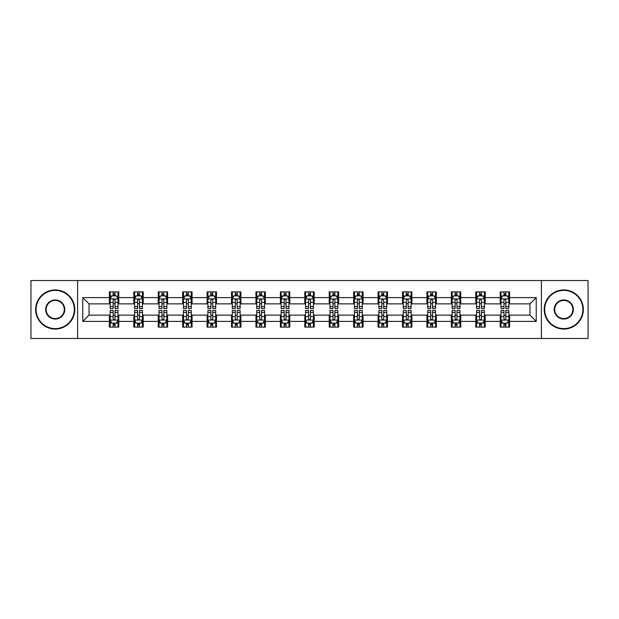 <?xml version="1.0" encoding="UTF-8"?>
<svg xmlns="http://www.w3.org/2000/svg" width="619" height="619" viewBox="0 0 619 619"><rect width="100%" height="100%" fill="white"/><g stroke="black" fill="none" stroke-linecap="round" stroke-linejoin="round"><path stroke-width="0.93" d="M541.393 338.469L588.05 338.469L588.05 280.531L541.393 280.531L541.393 338.469L77.607 338.469L77.607 280.531L30.95 280.531L30.95 338.469L77.607 338.469M541.393 280.531L77.607 280.531M509.607 297.6L509.607 291.882L500.214 291.882L500.214 297.6L485.18 297.6L485.18 291.882L475.787 291.882L475.787 297.6L460.753 297.6L460.753 291.882L451.359 291.882L451.359 297.6L436.325 297.6L436.325 291.882L426.932 291.882L426.932 297.6L411.898 297.6L411.898 291.882L402.505 291.882L402.505 297.6L387.479 297.6L387.479 291.882L378.077 291.882L378.077 297.6L363.051 297.6L363.051 291.882L353.658 291.882L353.658 297.6L338.624 297.6L338.624 291.882L329.231 291.882L329.231 297.6L314.197 297.6L314.197 291.882L304.803 291.882L304.803 297.6L289.769 297.6L289.769 291.882L280.376 291.882L280.376 297.6L265.342 297.6L265.342 291.882L255.949 291.882L255.949 297.6L240.923 297.6L240.923 291.882L231.521 291.882L231.521 297.6L216.495 297.6L216.495 291.882L207.102 291.882L207.102 297.6L192.068 297.6L192.068 291.882L182.675 291.882L182.675 297.6L167.641 297.6L167.641 291.882L158.247 291.882L158.247 297.6L143.213 297.6L143.213 291.882L133.82 291.882L133.82 297.6L118.786 297.6L118.786 291.882L109.393 291.882L109.393 297.6L82.776 297.6L82.776 321.4L89.043 315.133L109.393 315.133L109.393 327.118L118.786 327.118L118.786 315.133L133.82 315.133L133.82 327.118L143.213 327.118L143.213 315.133L158.247 315.133L158.247 327.118L167.641 327.118L167.641 315.133L182.675 315.133L182.675 327.118L192.068 327.118L192.068 315.133L207.102 315.133L207.102 327.118L216.495 327.118L216.495 315.133L231.521 315.133L231.521 327.118L240.923 327.118L240.923 315.133L255.949 315.133L255.949 327.118L265.342 327.118L265.342 315.133L280.376 315.133L280.376 327.118L289.769 327.118L289.769 315.133L304.803 315.133L304.803 327.118L314.197 327.118L314.197 315.133L329.231 315.133L329.231 327.118L338.624 327.118L338.624 315.133L353.658 315.133L353.658 327.118L363.051 327.118L363.051 315.133L378.077 315.133L378.077 327.118L387.479 327.118L387.479 315.133L402.505 315.133L402.505 327.118L411.898 327.118L411.898 315.133L426.932 315.133L426.932 327.118L436.325 327.118L436.325 315.133L451.359 315.133L451.359 327.118L460.753 327.118L460.753 315.133L475.787 315.133L475.787 327.118L485.18 327.118L485.18 315.133L500.214 315.133L500.214 327.118L509.607 327.118L509.607 315.133L529.957 315.133L529.957 303.867L509.607 303.867L509.607 297.6L536.224 297.6L536.224 321.4L509.607 321.4M500.214 321.4L485.18 321.4M475.787 321.4L460.753 321.4M451.359 321.4L436.325 321.4M426.932 321.4L411.898 321.4M402.505 321.4L387.479 321.4M378.077 321.4L363.051 321.4M353.658 321.4L338.624 321.4M329.231 321.4L314.197 321.4M304.803 321.4L289.769 321.4M280.376 321.4L265.342 321.4M255.949 321.4L240.923 321.4M231.521 321.4L216.495 321.4M207.102 321.4L192.068 321.4M182.675 321.4L167.641 321.4M158.247 321.4L143.213 321.4M133.82 321.4L118.786 321.4M109.393 321.4L82.776 321.4M500.214 297.6L500.214 303.867L485.18 303.867L485.18 297.6M475.787 297.6L475.787 303.867L460.753 303.867L460.753 297.6M451.359 297.6L451.359 303.867L436.325 303.867L436.325 297.6M426.932 297.6L426.932 303.867L411.898 303.867L411.898 297.6M402.505 297.6L402.505 303.867L387.479 303.867L387.479 297.6M378.077 297.6L378.077 303.867L363.051 303.867L363.051 297.6M353.658 297.6L353.658 303.867L338.624 303.867L338.624 297.6M329.231 297.6L329.231 303.867L314.197 303.867L314.197 297.6M304.803 297.6L304.803 303.867L289.769 303.867L289.769 297.6M280.376 297.6L280.376 303.867L265.342 303.867L265.342 297.6M255.949 297.6L255.949 303.867L240.923 303.867L240.923 297.6M231.521 297.6L231.521 303.867L216.495 303.867L216.495 297.6M207.102 297.6L207.102 303.867L192.068 303.867L192.068 297.6M182.675 297.6L182.675 303.867L167.641 303.867L167.641 297.6M158.247 297.6L158.247 303.867L143.213 303.867L143.213 297.6M133.82 297.6L133.82 303.867L118.786 303.867L118.786 297.6M109.393 297.6L109.393 303.867L89.043 303.867L82.776 297.6M89.043 303.867L89.043 315.133M536.224 321.4L529.957 315.133M529.957 303.867L536.224 297.6M109.393 295.797L110.174 295.797M113.153 295.797L115.033 295.797M118.005 295.797L118.786 295.797M109.393 303.705L110.174 303.705M113.153 303.705L115.033 303.705M118.005 303.705L118.786 303.705M109.393 315.295L110.174 315.295M113.153 315.295L115.033 315.295M118.005 315.295L118.786 315.295M109.393 323.203L110.174 323.203M113.153 323.203L115.033 323.203M118.005 323.203L118.786 323.203M133.82 315.295L134.602 315.295M137.58 315.295L139.461 315.295M142.432 315.295L143.213 315.295M133.82 323.203L134.602 323.203M137.58 323.203L139.461 323.203M142.432 323.203L143.213 323.203M133.82 295.797L134.602 295.797M137.58 295.797L139.461 295.797M142.432 295.797L143.213 295.797M133.82 303.705L134.602 303.705M137.58 303.705L139.461 303.705M142.432 303.705L143.213 303.705M158.247 315.295L159.029 315.295M162.008 315.295L163.88 315.295M166.859 315.295L167.641 315.295M158.247 323.203L159.029 323.203M162.008 323.203L163.88 323.203M166.859 323.203L167.641 323.203M158.247 295.797L159.029 295.797M162.008 295.797L163.88 295.797M166.859 295.797L167.641 295.797M158.247 303.705L159.029 303.705M162.008 303.705L163.88 303.705M166.859 303.705L167.641 303.705M182.675 315.295L183.456 315.295M186.427 315.295L188.308 315.295M191.286 315.295L192.068 315.295M182.675 323.203L183.456 323.203M186.427 323.203L188.308 323.203M191.286 323.203L192.068 323.203M182.675 295.797L183.456 295.797M186.427 295.797L188.308 295.797M191.286 295.797L192.068 295.797M182.675 303.705L183.456 303.705M186.427 303.705L188.308 303.705M191.286 303.705L192.068 303.705M207.102 315.295L207.883 315.295M210.855 315.295L212.735 315.295M215.714 315.295L216.495 315.295M207.102 323.203L207.883 323.203M210.855 323.203L212.735 323.203M215.714 323.203L216.495 323.203M207.102 295.797L207.883 295.797M210.855 295.797L212.735 295.797M215.714 295.797L216.495 295.797M207.102 303.705L207.883 303.705M210.855 303.705L212.735 303.705M215.714 303.705L216.495 303.705M231.521 315.295L232.311 315.295M235.282 315.295L237.162 315.295M240.133 315.295L240.923 315.295M231.521 323.203L232.311 323.203M235.282 323.203L237.162 323.203M240.133 323.203L240.923 323.203M231.521 295.797L232.311 295.797M235.282 295.797L237.162 295.797M240.133 295.797L240.923 295.797M231.521 303.705L232.311 303.705M235.282 303.705L237.162 303.705M240.133 303.705L240.923 303.705M255.949 315.295L256.73 315.295M259.709 315.295L261.589 315.295M264.561 315.295L265.342 315.295M255.949 323.203L256.73 323.203M259.709 323.203L261.589 323.203M264.561 323.203L265.342 323.203M255.949 295.797L256.73 295.797M259.709 295.797L261.589 295.797M264.561 295.797L265.342 295.797M255.949 303.705L256.73 303.705M259.709 303.705L261.589 303.705M264.561 303.705L265.342 303.705M280.376 315.295L281.158 315.295M284.136 315.295L286.017 315.295M288.988 315.295L289.769 315.295M280.376 323.203L281.158 323.203M284.136 323.203L286.017 323.203M288.988 323.203L289.769 323.203M280.376 295.797L281.158 295.797M284.136 295.797L286.017 295.797M288.988 295.797L289.769 295.797M280.376 303.705L281.158 303.705M284.136 303.705L286.017 303.705M288.988 303.705L289.769 303.705M304.803 315.295L305.585 315.295M308.564 315.295L310.436 315.295M313.415 315.295L314.197 315.295M304.803 323.203L305.585 323.203M308.564 323.203L310.436 323.203M313.415 323.203L314.197 323.203M304.803 295.797L305.585 295.797M308.564 295.797L310.436 295.797M313.415 295.797L314.197 295.797M304.803 303.705L305.585 303.705M308.564 303.705L310.436 303.705M313.415 303.705L314.197 303.705M329.231 315.295L330.012 315.295M332.983 315.295L334.864 315.295M337.842 315.295L338.624 315.295M329.231 323.203L330.012 323.203M332.983 323.203L334.864 323.203M337.842 323.203L338.624 323.203M329.231 295.797L330.012 295.797M332.983 295.797L334.864 295.797M337.842 295.797L338.624 295.797M329.231 303.705L330.012 303.705M332.983 303.705L334.864 303.705M337.842 303.705L338.624 303.705M353.658 315.295L354.439 315.295M357.411 315.295L359.291 315.295M362.27 315.295L363.051 315.295M353.658 323.203L354.439 323.203M357.411 323.203L359.291 323.203M362.27 323.203L363.051 323.203M353.658 295.797L354.439 295.797M357.411 295.797L359.291 295.797M362.27 295.797L363.051 295.797M353.658 303.705L354.439 303.705M357.411 303.705L359.291 303.705M362.27 303.705L363.051 303.705M378.077 315.295L378.867 315.295M381.838 315.295L383.718 315.295M386.689 315.295L387.479 315.295M378.077 323.203L378.867 323.203M381.838 323.203L383.718 323.203M386.689 323.203L387.479 323.203M378.077 295.797L378.867 295.797M381.838 295.797L383.718 295.797M386.689 295.797L387.479 295.797M378.077 303.705L378.867 303.705M381.838 303.705L383.718 303.705M386.689 303.705L387.479 303.705M402.505 315.295L403.286 315.295M406.265 315.295L408.145 315.295M411.117 315.295L411.898 315.295M402.505 323.203L403.286 323.203M406.265 323.203L408.145 323.203M411.117 323.203L411.898 323.203M402.505 295.797L403.286 295.797M406.265 295.797L408.145 295.797M411.117 295.797L411.898 295.797M402.505 303.705L403.286 303.705M406.265 303.705L408.145 303.705M411.117 303.705L411.898 303.705M426.932 315.295L427.714 315.295M430.692 315.295L432.573 315.295M435.544 315.295L436.325 315.295M426.932 323.203L427.714 323.203M430.692 323.203L432.573 323.203M435.544 323.203L436.325 323.203M426.932 295.797L427.714 295.797M430.692 295.797L432.573 295.797M435.544 295.797L436.325 295.797M426.932 303.705L427.714 303.705M430.692 303.705L432.573 303.705M435.544 303.705L436.325 303.705M451.359 315.295L452.141 315.295M455.12 315.295L456.992 315.295M459.971 315.295L460.753 315.295M451.359 323.203L452.141 323.203M455.12 323.203L456.992 323.203M459.971 323.203L460.753 323.203M451.359 295.797L452.141 295.797M455.12 295.797L456.992 295.797M459.971 295.797L460.753 295.797M451.359 303.705L452.141 303.705M455.12 303.705L456.992 303.705M459.971 303.705L460.753 303.705M475.787 315.295L476.568 315.295M479.539 315.295L481.42 315.295M484.398 315.295L485.18 315.295M475.787 323.203L476.568 323.203M479.539 323.203L481.42 323.203M484.398 323.203L485.18 323.203M475.787 295.797L476.568 295.797M479.539 295.797L481.42 295.797M484.398 295.797L485.18 295.797M475.787 303.705L476.568 303.705M479.539 303.705L481.42 303.705M484.398 303.705L485.18 303.705M500.214 315.295L500.995 315.295M503.967 315.295L505.847 315.295M508.826 315.295L509.607 315.295M500.214 323.203L500.995 323.203M503.967 323.203L505.847 323.203M508.826 323.203L509.607 323.203M500.214 295.797L500.995 295.797M503.967 295.797L505.847 295.797M508.826 295.797L509.607 295.797M500.214 303.705L500.995 303.705M503.967 303.705L505.847 303.705M508.826 303.705L509.607 303.705M115.033 293.924L113.153 293.924M118.005 306.598L115.033 306.598L115.033 308.564L118.005 308.564L118.005 299.008L116.442 295.874L111.745 295.874L110.174 299.008L110.174 308.564L113.153 308.564L113.153 306.598L110.174 306.598M110.174 299.008L110.174 291.882M118.005 299.008L118.005 291.882M113.153 295.874L113.153 291.882M115.033 291.882L115.033 295.874M115.033 306.598L115.033 300.184C114.407 298.977 113.78 298.977 113.153 300.184L113.153 306.598M113.153 325.076L115.033 325.076M110.174 312.402L113.153 312.402L113.153 310.436L110.174 310.436L110.174 319.992L111.745 323.126L116.442 323.126L118.005 319.992L118.005 310.436L115.033 310.436L115.033 312.402L118.005 312.402M118.005 319.992L118.005 327.118M110.174 319.992L110.174 327.118M115.033 323.126L115.033 327.118M113.153 327.118L113.153 323.126M113.153 312.402L113.153 318.816C113.78 320.023 114.407 320.023 115.033 318.816L115.033 312.402M55.223 290.396A19.104 19.104 0 0 0 36.119 309.5A19.104 19.104 0 0 0 55.223 328.604A19.104 19.104 0 0 0 74.319 309.5A19.104 19.104 0 0 0 55.223 290.396M55.223 329.076A19.576 19.576 0 0 1 35.647 309.5A19.576 19.576 0 0 1 55.223 289.924A19.576 19.576 0 0 1 74.791 309.5A19.576 19.576 0 0 1 55.223 329.076M55.223 299.952A9.548 9.548 0 0 1 64.771 309.5A9.548 9.548 0 0 1 55.223 319.048A9.548 9.548 0 0 1 45.667 309.5A9.548 9.548 0 0 1 55.223 299.952M55.223 318.584A9.084 9.084 0 0 0 64.299 309.5A9.084 9.084 0 0 0 55.223 300.416A9.084 9.084 0 0 0 46.139 309.5A9.084 9.084 0 0 0 55.223 318.584M563.777 290.396A19.104 19.104 0 0 0 544.681 309.5A19.104 19.104 0 0 0 563.777 328.604A19.104 19.104 0 0 0 582.881 309.5A19.104 19.104 0 0 0 563.777 290.396M563.777 329.076A19.576 19.576 0 0 1 544.209 309.5A19.576 19.576 0 0 1 563.777 289.924A19.576 19.576 0 0 1 583.353 309.5A19.576 19.576 0 0 1 563.777 329.076M563.777 299.952A9.548 9.548 0 0 1 573.333 309.5A9.548 9.548 0 0 1 563.777 319.048A9.548 9.548 0 0 1 554.229 309.5A9.548 9.548 0 0 1 563.777 299.952M563.777 318.584A9.084 9.084 0 0 0 572.861 309.5A9.084 9.084 0 0 0 563.777 300.416A9.084 9.084 0 0 0 554.701 309.5A9.084 9.084 0 0 0 563.777 318.584M139.461 293.924L137.58 293.924M142.432 306.598L139.461 306.598L139.461 308.564L142.432 308.564L142.432 299.008L140.869 295.874L136.172 295.874L134.602 299.008L134.602 308.564L137.58 308.564L137.58 306.598L134.602 306.598M134.602 299.008L134.602 291.882M142.432 299.008L142.432 291.882M137.58 295.874L137.58 291.882M139.461 291.882L139.461 295.874M139.461 306.598L139.461 300.184C138.834 298.977 138.207 298.977 137.58 300.184L137.58 306.598M163.88 293.924L162.008 293.924M166.859 306.598L163.88 306.598L163.88 308.564L166.859 308.564L166.859 299.008L165.296 295.874L160.592 295.874L159.029 299.008L159.029 308.564L162.008 308.564L162.008 306.598L159.029 306.598M159.029 299.008L159.029 291.882M166.859 299.008L166.859 291.882M162.008 295.874L162.008 291.882M163.88 291.882L163.88 295.874M163.88 306.598L163.88 300.184C163.261 298.977 162.635 298.977 162.008 300.184L162.008 306.598M137.58 325.076L139.461 325.076M134.602 312.402L137.58 312.402L137.58 310.436L134.602 310.436L134.602 319.992L136.172 323.126L140.869 323.126L142.432 319.992L142.432 310.436L139.461 310.436L139.461 312.402L142.432 312.402M142.432 319.992L142.432 327.118M134.602 319.992L134.602 327.118M139.461 323.126L139.461 327.118M137.58 327.118L137.58 323.126M137.58 312.402L137.58 318.816C138.207 320.023 138.834 320.023 139.461 318.816L139.461 312.402M162.008 325.076L163.88 325.076M159.029 312.402L162.008 312.402L162.008 310.436L159.029 310.436L159.029 319.992L160.592 323.126L165.296 323.126L166.859 319.992L166.859 310.436L163.88 310.436L163.88 312.402L166.859 312.402M166.859 319.992L166.859 327.118M159.029 319.992L159.029 327.118M163.88 323.126L163.88 327.118M162.008 327.118L162.008 323.126M162.008 312.402L162.008 318.816C162.627 320.023 163.254 320.023 163.88 318.816L163.88 312.402M188.308 293.924L186.427 293.924M191.286 306.598L188.308 306.598L188.308 308.564L191.286 308.564L191.286 299.008L189.716 295.874L185.019 295.874L183.456 299.008L183.456 308.564L186.427 308.564L186.427 306.598L183.456 306.598M183.456 299.008L183.456 291.882M191.286 299.008L191.286 291.882M186.427 295.874L186.427 291.882M188.308 291.882L188.308 295.874M188.308 306.598L188.308 300.184C187.681 298.977 187.054 298.977 186.427 300.184L186.427 306.598M212.735 293.924L210.855 293.924M215.714 306.598L212.735 306.598L212.735 308.564L215.714 308.564L215.714 299.008L214.143 295.874L209.446 295.874L207.883 299.008L207.883 308.564L210.855 308.564L210.855 306.598L207.883 306.598M207.883 299.008L207.883 291.882M215.714 299.008L215.714 291.882M210.855 295.874L210.855 291.882M212.735 291.882L212.735 295.874M212.735 306.598L212.735 300.184C212.108 298.977 211.481 298.977 210.855 300.184L210.855 306.598M237.162 293.924L235.282 293.924M240.133 306.598L237.162 306.598L237.162 308.564L240.133 308.564L240.133 299.008L238.57 295.874L233.874 295.874L232.311 299.008L232.311 308.564L235.282 308.564L235.282 306.598L232.311 306.598M232.311 299.008L232.311 291.882M240.133 299.008L240.133 291.882M235.282 295.874L235.282 291.882M237.162 291.882L237.162 295.874M237.162 306.598L237.162 300.184C236.535 298.977 235.909 298.977 235.282 300.184L235.282 306.598M186.427 325.076L188.308 325.076M183.456 312.402L186.427 312.402L186.427 310.436L183.456 310.436L183.456 319.992L185.019 323.126L189.716 323.126L191.286 319.992L191.286 310.436L188.308 310.436L188.308 312.402L191.286 312.402M191.286 319.992L191.286 327.118M183.456 319.992L183.456 327.118M188.308 323.126L188.308 327.118M186.427 327.118L186.427 323.126M186.427 312.402L186.427 318.816C187.054 320.023 187.681 320.023 188.308 318.816L188.308 312.402M210.855 325.076L212.735 325.076M207.883 312.402L210.855 312.402L210.855 310.436L207.883 310.436L207.883 319.992L209.446 323.126L214.143 323.126L215.714 319.992L215.714 310.436L212.735 310.436L212.735 312.402L215.714 312.402M215.714 319.992L215.714 327.118M207.883 319.992L207.883 327.118M212.735 323.126L212.735 327.118M210.855 327.118L210.855 323.126M210.855 312.402L210.855 318.816C211.481 320.023 212.108 320.023 212.735 318.816L212.735 312.402M235.282 325.076L237.162 325.076M232.311 312.402L235.282 312.402L235.282 310.436L232.311 310.436L232.311 319.992L233.874 323.126L238.57 323.126L240.133 319.992L240.133 310.436L237.162 310.436L237.162 312.402L240.133 312.402M240.133 319.992L240.133 327.118M232.311 319.992L232.311 327.118M237.162 323.126L237.162 327.118M235.282 327.118L235.282 323.126M235.282 312.402L235.282 318.816C235.909 320.023 236.535 320.023 237.162 318.816L237.162 312.402M261.589 293.924L259.709 293.924M264.561 306.598L261.589 306.598L261.589 308.564L264.561 308.564L264.561 299.008L262.998 295.874L258.301 295.874L256.73 299.008L256.73 308.564L259.709 308.564L259.709 306.598L256.73 306.598M256.73 299.008L256.73 291.882M264.561 299.008L264.561 291.882M259.709 295.874L259.709 291.882M261.589 291.882L261.589 295.874M261.589 306.598L261.589 300.184C260.963 298.977 260.336 298.977 259.709 300.184L259.709 306.598M259.709 325.076L261.589 325.076M256.73 312.402L259.709 312.402L259.709 310.436L256.73 310.436L256.73 319.992L258.301 323.126L262.998 323.126L264.561 319.992L264.561 310.436L261.589 310.436L261.589 312.402L264.561 312.402M264.561 319.992L264.561 327.118M256.73 319.992L256.73 327.118M261.589 323.126L261.589 327.118M259.709 327.118L259.709 323.126M259.709 312.402L259.709 318.816C260.336 320.023 260.963 320.023 261.589 318.816L261.589 312.402M286.017 293.924L284.136 293.924M288.988 306.598L286.017 306.598L286.017 308.564L288.988 308.564L288.988 299.008L287.425 295.874L282.728 295.874L281.158 299.008L281.158 308.564L284.136 308.564L284.136 306.598L281.158 306.598M281.158 299.008L281.158 291.882M288.988 299.008L288.988 291.882M284.136 295.874L284.136 291.882M286.017 291.882L286.017 295.874M286.017 306.598L286.017 300.184C285.39 298.977 284.763 298.977 284.136 300.184L284.136 306.598M284.136 325.076L286.017 325.076M281.158 312.402L284.136 312.402L284.136 310.436L281.158 310.436L281.158 319.992L282.728 323.126L287.425 323.126L288.988 319.992L288.988 310.436L286.017 310.436L286.017 312.402L288.988 312.402M288.988 319.992L288.988 327.118M281.158 319.992L281.158 327.118M286.017 323.126L286.017 327.118M284.136 327.118L284.136 323.126M284.136 312.402L284.136 318.816C284.763 320.023 285.39 320.023 286.017 318.816L286.017 312.402M310.436 293.924L308.564 293.924M313.415 306.598L310.436 306.598L310.436 308.564L313.415 308.564L313.415 299.008L311.852 295.874L307.148 295.874L305.585 299.008L305.585 308.564L308.564 308.564L308.564 306.598L305.585 306.598M305.585 299.008L305.585 291.882M313.415 299.008L313.415 291.882M308.564 295.874L308.564 291.882M310.436 291.882L310.436 295.874M310.436 306.598L310.436 300.184C309.817 298.977 309.191 298.977 308.564 300.184L308.564 306.598M308.564 325.076L310.436 325.076M305.585 312.402L308.564 312.402L308.564 310.436L305.585 310.436L305.585 319.992L307.148 323.126L311.852 323.126L313.415 319.992L313.415 310.436L310.436 310.436L310.436 312.402L313.415 312.402M313.415 319.992L313.415 327.118M305.585 319.992L305.585 327.118M310.436 323.126L310.436 327.118M308.564 327.118L308.564 323.126M308.564 312.402L308.564 318.816C309.183 320.023 309.81 320.023 310.436 318.816L310.436 312.402M334.864 293.924L332.983 293.924M337.842 306.598L334.864 306.598L334.864 308.564L337.842 308.564L337.842 299.008L336.272 295.874L331.575 295.874L330.012 299.008L330.012 308.564L332.983 308.564L332.983 306.598L330.012 306.598M330.012 299.008L330.012 291.882M337.842 299.008L337.842 291.882M332.983 295.874L332.983 291.882M334.864 291.882L334.864 295.874M334.864 306.598L334.864 300.184C334.237 298.977 333.61 298.977 332.983 300.184L332.983 306.598M332.983 325.076L334.864 325.076M330.012 312.402L332.983 312.402L332.983 310.436L330.012 310.436L330.012 319.992L331.575 323.126L336.272 323.126L337.842 319.992L337.842 310.436L334.864 310.436L334.864 312.402L337.842 312.402M337.842 319.992L337.842 327.118M330.012 319.992L330.012 327.118M334.864 323.126L334.864 327.118M332.983 327.118L332.983 323.126M332.983 312.402L332.983 318.816C333.61 320.023 334.237 320.023 334.864 318.816L334.864 312.402M359.291 293.924L357.411 293.924M362.27 306.598L359.291 306.598L359.291 308.564L362.27 308.564L362.27 299.008L360.699 295.874L356.002 295.874L354.439 299.008L354.439 308.564L357.411 308.564L357.411 306.598L354.439 306.598M354.439 299.008L354.439 291.882M362.27 299.008L362.27 291.882M357.411 295.874L357.411 291.882M359.291 291.882L359.291 295.874M359.291 306.598L359.291 300.184C358.664 298.977 358.037 298.977 357.411 300.184L357.411 306.598M357.411 325.076L359.291 325.076M354.439 312.402L357.411 312.402L357.411 310.436L354.439 310.436L354.439 319.992L356.002 323.126L360.699 323.126L362.27 319.992L362.27 310.436L359.291 310.436L359.291 312.402L362.27 312.402M362.27 319.992L362.27 327.118M354.439 319.992L354.439 327.118M359.291 323.126L359.291 327.118M357.411 327.118L357.411 323.126M357.411 312.402L357.411 318.816C358.037 320.023 358.664 320.023 359.291 318.816L359.291 312.402M383.718 293.924L381.838 293.924M386.689 306.598L383.718 306.598L383.718 308.564L386.689 308.564L386.689 299.008L385.126 295.874L380.43 295.874L378.867 299.008L378.867 308.564L381.838 308.564L381.838 306.598L378.867 306.598M378.867 299.008L378.867 291.882M386.689 299.008L386.689 291.882M381.838 295.874L381.838 291.882M383.718 291.882L383.718 295.874M383.718 306.598L383.718 300.184C383.091 298.977 382.465 298.977 381.838 300.184L381.838 306.598M381.838 325.076L383.718 325.076M378.867 312.402L381.838 312.402L381.838 310.436L378.867 310.436L378.867 319.992L380.43 323.126L385.126 323.126L386.689 319.992L386.689 310.436L383.718 310.436L383.718 312.402L386.689 312.402M386.689 319.992L386.689 327.118M378.867 319.992L378.867 327.118M383.718 323.126L383.718 327.118M381.838 327.118L381.838 323.126M381.838 312.402L381.838 318.816C382.465 320.023 383.091 320.023 383.718 318.816L383.718 312.402M408.145 293.924L406.265 293.924M411.117 306.598L408.145 306.598L408.145 308.564L411.117 308.564L411.117 299.008L409.554 295.874L404.857 295.874L403.286 299.008L403.286 308.564L406.265 308.564L406.265 306.598L403.286 306.598M403.286 299.008L403.286 291.882M411.117 299.008L411.117 291.882M406.265 295.874L406.265 291.882M408.145 291.882L408.145 295.874M408.145 306.598L408.145 300.184C407.519 298.977 406.892 298.977 406.265 300.184L406.265 306.598M406.265 325.076L408.145 325.076M403.286 312.402L406.265 312.402L406.265 310.436L403.286 310.436L403.286 319.992L404.857 323.126L409.554 323.126L411.117 319.992L411.117 310.436L408.145 310.436L408.145 312.402L411.117 312.402M411.117 319.992L411.117 327.118M403.286 319.992L403.286 327.118M408.145 323.126L408.145 327.118M406.265 327.118L406.265 323.126M406.265 312.402L406.265 318.816C406.892 320.023 407.519 320.023 408.145 318.816L408.145 312.402M432.573 293.924L430.692 293.924M435.544 306.598L432.573 306.598L432.573 308.564L435.544 308.564L435.544 299.008L433.981 295.874L429.284 295.874L427.714 299.008L427.714 308.564L430.692 308.564L430.692 306.598L427.714 306.598M427.714 299.008L427.714 291.882M435.544 299.008L435.544 291.882M430.692 295.874L430.692 291.882M432.573 291.882L432.573 295.874M432.573 306.598L432.573 300.184C431.946 298.977 431.319 298.977 430.692 300.184L430.692 306.598M430.692 325.076L432.573 325.076M427.714 312.402L430.692 312.402L430.692 310.436L427.714 310.436L427.714 319.992L429.284 323.126L433.981 323.126L435.544 319.992L435.544 310.436L432.573 310.436L432.573 312.402L435.544 312.402M435.544 319.992L435.544 327.118M427.714 319.992L427.714 327.118M432.573 323.126L432.573 327.118M430.692 327.118L430.692 323.126M430.692 312.402L430.692 318.816C431.319 320.023 431.946 320.023 432.573 318.816L432.573 312.402M456.992 293.924L455.12 293.924M459.971 306.598L456.992 306.598L456.992 308.564L459.971 308.564L459.971 299.008L458.408 295.874L453.704 295.874L452.141 299.008L452.141 308.564L455.12 308.564L455.12 306.598L452.141 306.598M452.141 299.008L452.141 291.882M459.971 299.008L459.971 291.882M455.12 295.874L455.12 291.882M456.992 291.882L456.992 295.874M456.992 306.598L456.992 300.184C456.373 298.977 455.746 298.977 455.12 300.184L455.12 306.598M455.12 325.076L456.992 325.076M452.141 312.402L455.12 312.402L455.12 310.436L452.141 310.436L452.141 319.992L453.704 323.126L458.408 323.126L459.971 319.992L459.971 310.436L456.992 310.436L456.992 312.402L459.971 312.402M459.971 319.992L459.971 327.118M452.141 319.992L452.141 327.118M456.992 323.126L456.992 327.118M455.12 327.118L455.12 323.126M455.12 312.402L455.12 318.816C455.739 320.023 456.365 320.023 456.992 318.816L456.992 312.402M481.42 293.924L479.539 293.924M484.398 306.598L481.42 306.598L481.42 308.564L484.398 308.564L484.398 299.008L482.828 295.874L478.131 295.874L476.568 299.008L476.568 308.564L479.539 308.564L479.539 306.598L476.568 306.598M476.568 299.008L476.568 291.882M484.398 299.008L484.398 291.882M479.539 295.874L479.539 291.882M481.42 291.882L481.42 295.874M481.42 306.598L481.42 300.184C480.793 298.977 480.166 298.977 479.539 300.184L479.539 306.598M479.539 325.076L481.42 325.076M476.568 312.402L479.539 312.402L479.539 310.436L476.568 310.436L476.568 319.992L478.131 323.126L482.828 323.126L484.398 319.992L484.398 310.436L481.42 310.436L481.42 312.402L484.398 312.402M484.398 319.992L484.398 327.118M476.568 319.992L476.568 327.118M481.42 323.126L481.42 327.118M479.539 327.118L479.539 323.126M479.539 312.402L479.539 318.816C480.166 320.023 480.793 320.023 481.42 318.816L481.42 312.402M505.847 293.924L503.967 293.924M508.826 306.598L505.847 306.598L505.847 308.564L508.826 308.564L508.826 299.008L507.255 295.874L502.558 295.874L500.995 299.008L500.995 308.564L503.967 308.564L503.967 306.598L500.995 306.598M500.995 299.008L500.995 291.882M508.826 299.008L508.826 291.882M503.967 295.874L503.967 291.882M505.847 291.882L505.847 295.874M505.847 306.598L505.847 300.184C505.22 298.977 504.593 298.977 503.967 300.184L503.967 306.598M503.967 325.076L505.847 325.076M500.995 312.402L503.967 312.402L503.967 310.436L500.995 310.436L500.995 319.992L502.558 323.126L507.255 323.126L508.826 319.992L508.826 310.436L505.847 310.436L505.847 312.402L508.826 312.402M508.826 319.992L508.826 327.118M500.995 319.992L500.995 327.118M505.847 323.126L505.847 327.118M503.967 327.118L503.967 323.126M503.967 312.402L503.967 318.816C504.593 320.023 505.22 320.023 505.847 318.816L505.847 312.402M117.966 298.931L110.221 298.931M110.174 296.068L111.652 296.068M116.534 296.068L118.005 296.068M113.153 302.397L110.174 302.397M118.005 302.397L115.033 302.397M115.033 294.915L113.153 294.915M110.221 320.069L117.966 320.069M118.005 322.932L116.534 322.932M111.652 322.932L110.174 322.932M115.033 316.603L118.005 316.603M110.174 316.603L113.153 316.603M113.153 324.085L115.033 324.085M142.393 298.931L134.64 298.931M134.602 296.068L136.079 296.068M140.962 296.068L142.432 296.068M137.58 302.397L134.602 302.397M142.432 302.397L139.461 302.397M139.461 294.915L137.58 294.915M166.821 298.931L159.068 298.931M159.029 296.068L160.499 296.068M165.389 296.068L166.859 296.068M162.008 302.397L159.029 302.397M166.859 302.397L163.88 302.397M163.88 294.915L162.008 294.915M134.64 320.069L142.393 320.069M142.432 322.932L140.962 322.932M136.079 322.932L134.602 322.932M139.461 316.603L142.432 316.603M134.602 316.603L137.58 316.603M137.58 324.085L139.461 324.085M159.068 320.069L166.821 320.069M166.859 322.932L165.389 322.932M160.499 322.932L159.029 322.932M163.88 316.603L166.859 316.603M159.029 316.603L162.008 316.603M162.008 324.085L163.88 324.085M191.248 298.931L183.495 298.931M183.456 296.068L184.926 296.068M189.816 296.068L191.286 296.068M186.427 302.397L183.456 302.397M191.286 302.397L188.308 302.397M188.308 294.915L186.427 294.915M215.675 298.931L207.922 298.931M207.883 296.068L209.354 296.068M214.236 296.068L215.714 296.068M210.855 302.397L207.883 302.397M215.714 302.397L212.735 302.397M212.735 294.915L210.855 294.915M240.095 298.931L232.349 298.931M232.311 296.068L233.781 296.068M238.663 296.068L240.133 296.068M235.282 302.397L232.311 302.397M240.133 302.397L237.162 302.397M237.162 294.915L235.282 294.915M183.495 320.069L191.248 320.069M191.286 322.932L189.816 322.932M184.926 322.932L183.456 322.932M188.308 316.603L191.286 316.603M183.456 316.603L186.427 316.603M186.427 324.085L188.308 324.085M207.922 320.069L215.675 320.069M215.714 322.932L214.236 322.932M209.354 322.932L207.883 322.932M212.735 316.603L215.714 316.603M207.883 316.603L210.855 316.603M210.855 324.085L212.735 324.085M232.349 320.069L240.095 320.069M240.133 322.932L238.663 322.932M233.781 322.932L232.311 322.932M237.162 316.603L240.133 316.603M232.311 316.603L235.282 316.603M235.282 324.085L237.162 324.085M264.522 298.931L256.769 298.931M256.73 296.068L258.208 296.068M263.09 296.068L264.561 296.068M259.709 302.397L256.73 302.397M264.561 302.397L261.589 302.397M261.589 294.915L259.709 294.915M256.769 320.069L264.522 320.069M264.561 322.932L263.09 322.932M258.208 322.932L256.73 322.932M261.589 316.603L264.561 316.603M256.73 316.603L259.709 316.603M259.709 324.085L261.589 324.085M288.949 298.931L281.196 298.931M281.158 296.068L282.628 296.068M287.518 296.068L288.988 296.068M284.136 302.397L281.158 302.397M288.988 302.397L286.017 302.397M286.017 294.915L284.136 294.915M281.196 320.069L288.949 320.069M288.988 322.932L287.518 322.932M282.628 322.932L281.158 322.932M286.017 316.603L288.988 316.603M281.158 316.603L284.136 316.603M284.136 324.085L286.017 324.085M313.376 298.931L305.624 298.931M305.585 296.068L307.055 296.068M311.945 296.068L313.415 296.068M308.564 302.397L305.585 302.397M313.415 302.397L310.436 302.397M310.436 294.915L308.564 294.915M305.624 320.069L313.376 320.069M313.415 322.932L311.945 322.932M307.055 322.932L305.585 322.932M310.436 316.603L313.415 316.603M305.585 316.603L308.564 316.603M308.564 324.085L310.436 324.085M337.804 298.931L330.051 298.931M330.012 296.068L331.482 296.068M336.372 296.068L337.842 296.068M332.983 302.397L330.012 302.397M337.842 302.397L334.864 302.397M334.864 294.915L332.983 294.915M330.051 320.069L337.804 320.069M337.842 322.932L336.372 322.932M331.482 322.932L330.012 322.932M334.864 316.603L337.842 316.603M330.012 316.603L332.983 316.603M332.983 324.085L334.864 324.085M362.231 298.931L354.478 298.931M354.439 296.068L355.91 296.068M360.792 296.068L362.27 296.068M357.411 302.397L354.439 302.397M362.27 302.397L359.291 302.397M359.291 294.915L357.411 294.915M354.478 320.069L362.231 320.069M362.27 322.932L360.792 322.932M355.91 322.932L354.439 322.932M359.291 316.603L362.27 316.603M354.439 316.603L357.411 316.603M357.411 324.085L359.291 324.085M386.651 298.931L378.905 298.931M378.867 296.068L380.337 296.068M385.219 296.068L386.689 296.068M381.838 302.397L378.867 302.397M386.689 302.397L383.718 302.397M383.718 294.915L381.838 294.915M378.905 320.069L386.651 320.069M386.689 322.932L385.219 322.932M380.337 322.932L378.867 322.932M383.718 316.603L386.689 316.603M378.867 316.603L381.838 316.603M381.838 324.085L383.718 324.085M411.078 298.931L403.325 298.931M403.286 296.068L404.764 296.068M409.646 296.068L411.117 296.068M406.265 302.397L403.286 302.397M411.117 302.397L408.145 302.397M408.145 294.915L406.265 294.915M403.325 320.069L411.078 320.069M411.117 322.932L409.646 322.932M404.764 322.932L403.286 322.932M408.145 316.603L411.117 316.603M403.286 316.603L406.265 316.603M406.265 324.085L408.145 324.085M435.505 298.931L427.752 298.931M427.714 296.068L429.184 296.068M434.074 296.068L435.544 296.068M430.692 302.397L427.714 302.397M435.544 302.397L432.573 302.397M432.573 294.915L430.692 294.915M427.752 320.069L435.505 320.069M435.544 322.932L434.074 322.932M429.184 322.932L427.714 322.932M432.573 316.603L435.544 316.603M427.714 316.603L430.692 316.603M430.692 324.085L432.573 324.085M459.932 298.931L452.18 298.931M452.141 296.068L453.611 296.068M458.501 296.068L459.971 296.068M455.12 302.397L452.141 302.397M459.971 302.397L456.992 302.397M456.992 294.915L455.12 294.915M452.18 320.069L459.932 320.069M459.971 322.932L458.501 322.932M453.611 322.932L452.141 322.932M456.992 316.603L459.971 316.603M452.141 316.603L455.12 316.603M455.12 324.085L456.992 324.085M484.36 298.931L476.607 298.931M476.568 296.068L478.038 296.068M482.921 296.068L484.398 296.068M479.539 302.397L476.568 302.397M484.398 302.397L481.42 302.397M481.42 294.915L479.539 294.915M476.607 320.069L484.36 320.069M484.398 322.932L482.921 322.932M478.038 322.932L476.568 322.932M481.42 316.603L484.398 316.603M476.568 316.603L479.539 316.603M479.539 324.085L481.42 324.085M508.779 298.931L501.034 298.931M500.995 296.068L502.466 296.068M507.348 296.068L508.826 296.068M503.967 302.397L500.995 302.397M508.826 302.397L505.847 302.397M505.847 294.915L503.967 294.915M501.034 320.069L508.779 320.069M508.826 322.932L507.348 322.932M502.466 322.932L500.995 322.932M505.847 316.603L508.826 316.603M500.995 316.603L503.967 316.603M503.967 324.085L505.847 324.085"/></g></svg>

